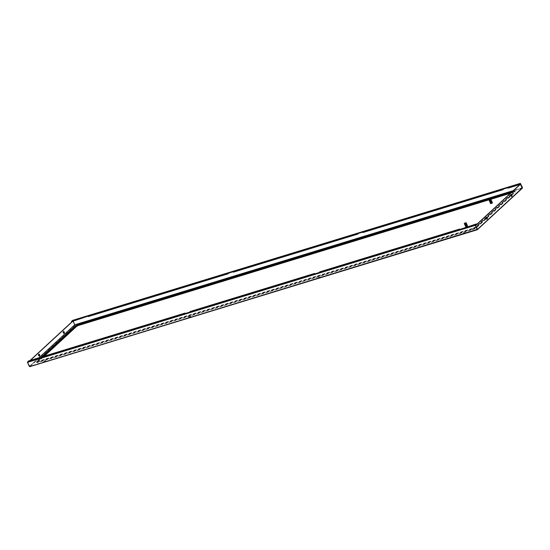 <?xml version="1.0" encoding="UTF-8"?>
<svg xmlns="http://www.w3.org/2000/svg" width="550" height="550" viewBox="0 0 550 550"><rect width="100%" height="100%" fill="white"/><g stroke="black" fill="none" stroke-linecap="round" stroke-linejoin="round"><path stroke-width="0.41" stroke-dasharray="2.75 2.06" d="M188.726 317.481L190.912 316.649L188.726 317.481M188.574 317.144L190.761 316.312L188.574 317.144M231.674 277.386L233.743 276.753M363.289 237.119L361.212 237.751M45.554 360.903L43.374 361.728L45.554 360.903M86.577 321.778L88.653 321.145M508.379 192.72L506.309 193.359M465.279 232.478L463.1 233.31L465.279 232.478M320.189 276.87L318.01 277.702L320.189 276.87M320.341 277.207L318.154 278.039L320.341 277.207M233.901 277.083L231.715 277.915L233.901 277.083M361.377 238.081L363.557 237.249L361.377 238.081M43.636 361.873L45.822 361.041L43.636 361.873M465.431 232.815L463.251 233.647L465.431 232.815M88.811 321.475L86.625 322.307L88.811 321.475M506.467 193.689L508.654 192.857L506.467 193.689M72.517 320.403L74.745 324.837L72.579 320.767L71.617 321.654M522.184 188.32L522.5 187.715L74.587 324.761L74.896 325.174L522.184 188.32L520.327 184.161M29.989 366.603L27.809 362.539L29.989 366.603L74.896 325.174L72.724 321.111L72.394 321.42M28.126 362.443L30.319 360.415M38.734 354.248A1.004 0.509 73 0 0 38.569 354.241A1.004 0.509 73 0 0 38.459 354.31A1.004 0.509 73 0 0 38.411 355.472A1.004 0.509 73 0 0 39.153 356.173A1.004 0.509 73 0 0 39.263 356.104A1.004 0.509 73 0 0 39.297 356.07M63.917 333.355A1.004 0.509 -107 0 1 63.889 333.389A1.004 0.509 -107 0 1 63.779 333.451A1.004 0.509 -107 0 1 63.037 332.757A1.004 0.509 -107 0 1 63.085 331.595A1.004 0.509 -107 0 1 63.188 331.526A1.004 0.509 -107 0 1 63.36 331.533M27.809 362.539L30.009 360.511M29.349 366.493L27.651 362.209L475.564 225.163L27.651 362.209L28.614 361.322L40.116 357.803M477.448 229.584L29.501 366.348L477.125 229.412L475.716 225.493M29.837 366.266L39.084 357.734L29.501 366.348M477.276 229.742L477.125 229.412L522.033 187.983L477.125 229.412L522.033 187.983L513.274 190.664M511.527 196.405A1.004 0.509 -107 0 1 511.493 196.439A1.004 0.509 -107 0 1 511.383 196.501A1.004 0.509 -107 0 1 510.641 195.8A1.004 0.509 -107 0 1 510.689 194.638A1.004 0.509 -107 0 1 510.792 194.576A1.004 0.509 -107 0 1 510.964 194.576M486.337 217.291A1.004 0.509 73 0 0 486.172 217.291A1.004 0.509 73 0 0 486.062 217.353A1.004 0.509 73 0 0 486.014 218.515A1.004 0.509 73 0 0 486.757 219.216A1.004 0.509 73 0 0 486.867 219.154A1.004 0.509 73 0 0 486.901 219.12M233.393 272.154L234.204 271.404L233.434 271.645M88.302 316.546L89.114 315.803L88.344 316.037M508.028 188.127L508.839 187.378L508.069 187.612M362.938 232.519L363.749 231.77L362.979 232.004M459.841 229.377L319.935 272.188L319.784 271.851M319.935 272.188L319.124 272.938L313.94 274.519L314.566 273.948M476.527 224.276L465.025 227.796L464.214 228.539L459.03 230.127L459.656 229.556M185.206 313.411L45.299 356.214L44.488 356.964L39.304 358.552L39.93 357.974M314.751 273.769L190.389 311.822L189.578 312.572L184.394 314.16L185.02 313.582M465.025 227.796L464.874 227.452M89.114 315.803L88.963 315.459M184.394 314.16L184.243 313.816M319.124 272.938L318.972 272.594M511.582 195.394L514.972 192.266A3.527 0.722 -24.1 0 0 515.288 191.709A3.527 0.722 -24.1 0 0 513.487 191.84L513.198 191.407A1.258 0.639 73 0 0 512.868 191.352A1.258 0.639 73 0 0 512.524 192.026L512.676 192.589L513.446 192.534L510.751 192.995M43.56 356.868L38.555 361.481L39.194 361.659L473.426 228.8L475.283 227.858L513.446 192.534M513.487 191.84L79.255 324.706A3.527 0.722 -24.1 0 0 74.931 326.899L36.898 361.982A3.527 0.722 -24.1 0 0 36.582 362.539A3.527 0.722 -24.1 0 0 38.383 362.409L472.615 229.542A3.527 0.722 -24.1 0 0 476.939 227.349L486.406 218.611M486.956 218.109L511.033 195.896M510.441 193.277L512.676 192.589M490.779 203.823L492.339 203.012M490.765 203.445L492.401 202.826L490.765 203.445M490.442 200.709L491.184 200.606L492.147 202.758L490.882 203.252C492.071 202.696 492.209 202.758 491.288 203.424L491.934 202.984L491.597 202.503L491.136 202.799L491.604 202.489L491.129 202.771L491.054 202.414L491.569 202.428M491.239 200.688L490.923 201.534L491.432 201.266L491.59 202.565M491.583 202.153L491.061 202.421M491.886 202.4L491.803 202.778M490.442 202.077L491.638 202.049M491.239 201.094L490.71 201.114L491.618 201.534M491.047 200.867L490.669 201.176L491.047 200.867M490.669 201.266L491.198 201.252M490.765 201.307L491.212 201.114L490.799 201.438M491.604 202.902L491.171 203.17L491.535 202.819M490.999 202.923L491.377 202.558L491.109 203.081M490.854 202.709L491.239 202.359L490.964 202.867M490.717 202.503L491.095 202.153L490.82 202.661M491.466 201.699L491.301 202.091M491.446 201.492L491.246 202.008M490.614 202.991L490.029 201.603L490.593 201.08M490.098 201.774L490.559 201.438L490.408 202.022M490.153 201.499L490.683 201.499L490.291 201.657M490.304 202.104L490.703 201.644L490.311 201.678M490.813 201.712L490.421 201.871L490.813 201.712M491.562 201.781L490.552 202.091M490.579 202.29L491.033 202.097L490.683 202.448M490.696 202.331L491.095 202.153L490.683 202.304M490.703 202.551L490.634 202.943L491.239 202.359L490.813 202.517L490.05 201.252M490.951 202.758L491.377 202.558L490.971 202.826M491.109 203.053L491.528 202.758L490.964 202.771M491.157 201.884L491.556 201.671M491.013 201.678L491.432 201.472M490.731 201.279L491.356 201.492M490.304 201.073L490.146 201.589M491.15 203.514L490.724 203.225L491.659 202.73M490.469 201.094L490.05 201.293M490.909 202.758L490.724 203.177M490.428 202.324L490.889 202.338L490.614 202.888M491.013 200.207L489.651 200.812L491.013 200.207L492.216 202.909L490.861 203.514L492.202 202.861L490.868 203.534M490.971 202.606L490.593 202.936M490.373 202.104L490.813 202.311M490.002 201.211L490.043 201.575M489.995 200.956L490.435 200.743L489.995 200.956M490.552 200.915L490.009 201.011L490.545 200.881L490.648 201.596M490.497 200.949L490.078 201.252L490.538 201.107M490.964 203.466L490.078 201.252L490.586 201.128M490.655 203.005L491.054 202.84L490.641 202.943M490.318 202.29L490.758 202.07M491.666 202.723L491.164 203.026C492.243 202.696 492.277 202.819 491.274 203.397C492.277 202.819 492.243 202.696 491.164 203.026L491.123 203.191M491.549 202.249L491.054 202.414M491.494 202.015L490.971 202.063L491.535 202.194M490.669 200.667L491.074 200.585M491.095 200.64L490.683 200.722M491.171 200.867L490.737 200.963L491.219 201.039M491.129 201.025L490.71 201.114L491.116 200.998M491.267 201.479L490.848 201.589L491.253 201.451M491.336 201.706L490.909 201.822L491.322 201.678M491.459 202.077L490.944 201.933L491.473 201.96M491.528 202.345L491.033 202.311L491.466 202.139M491.59 202.428L491.102 202.599L491.487 202.331M490.786 202.173L490.442 202.407M490.669 201.678L490.27 201.877M490.614 201.431L490.215 201.63M490.181 201.465L490.593 201.348M490.559 201.19L490.119 201.362M490.621 200.496L491.081 200.599M491.432 201.781L491.157 200.846M492.161 203.019L491.349 203.431M491.226 203.06L491.92 202.854M492.112 202.833L491.178 201.218L490.82 201.465M491.281 201.252L490.827 201.383M490.291 200.936L489.871 200.963C491.171 200.454 491.219 200.537 490.029 201.218L490.057 201.149M489.796 201.101L489.871 200.963C491.171 200.454 491.219 200.537 490.029 201.218L490.05 201.114M489.871 200.963L490.401 200.592M489.926 201.08L490.27 201.025M490.504 201.073C490.889 200.537 490.724 200.516 489.995 201.011C490.724 200.516 490.889 200.537 490.504 201.073L490.49 200.977M490.896 200.654L490.497 200.922M490.875 203.232L490.882 203.259C492.071 202.696 492.209 202.758 491.288 203.424M490.744 201.699L490.277 201.809M490.414 201.231L490.016 201.369M490.449 201.279L490.084 201.458M490.545 201.224L490.16 201.438M490.188 201.355L490.593 201.156M490.634 201.369L490.263 201.561L490.641 201.403M490.346 201.795L490.696 201.616M490.614 200.86L490.992 200.578M492.456 202.799L490.621 203.624M490.951 200.028L489.246 200.372M490.985 200.097L489.349 200.599M465.829 226.834L467.383 226.029M467.369 225.988L465.726 226.614L467.369 225.988M466.118 226.043L466.84 225.981L465.905 226.476M466.091 226.105L466.916 225.892L466.084 225.899M465.417 225.232L465.726 226.077M465.561 225.603L465.974 225.472L466.001 225.913L465.561 225.603M465.293 225.012L465.149 224.338L465.871 225.404M465.465 225.046L465.836 225.204M465.554 224.001L465.053 224.476M464.888 224.262L465.616 224.022L465.781 224.971M465.293 224.819L465.568 223.994M465.321 225.184L465.747 224.819M465.293 223.988L464.826 224.104L465.458 223.637L465.004 223.85M466.682 225.617L466.159 225.692L466.675 225.637M466.627 225.383L466.132 225.555L466.668 225.562M466.606 225.472L466.077 225.308L466.613 225.328M466.572 225.149L466.077 225.308M465.664 225.356L466.558 225.094M467.019 225.837L466.785 226.002C465.761 226.456 465.768 226.435 466.819 225.954L466.207 225.94L466.723 225.796M466.18 223.768L465.719 224.015L465.926 223.664M466.139 223.85L465.754 223.829M465.499 223.754L466.276 223.726L465.816 224.097L466.379 224.001L467.259 225.899L465.912 226.531L467.266 225.919L466.194 224.029L465.774 224.359L466.613 225.603L467.136 225.603L466.819 225.954C465.768 226.435 465.761 226.456 466.792 226.029L465.919 226.552M466.214 224.153L465.795 224.249L466.201 224.125M466.751 225.087L466.441 224.166L465.857 224.276L466.324 224.221L466.51 224.916M465.857 224.455L466.276 224.379L465.864 224.482M466.373 224.393L465.905 224.524L466.386 224.448M466.345 224.606L465.933 224.723L466.338 224.579M466.434 224.627L465.967 224.819L466.448 224.682M465.946 224.936L466.407 224.812L466.256 223.967M466.544 225.204L466.049 225.204L466.476 224.978M466.551 225.273L466.084 225.314M466.675 225.692L466.139 225.555L466.895 225.204L466.613 225.603M465.809 225.067L465.451 225.301M465.314 224.881L465.726 224.73M465.238 224.634L465.671 224.489M465.637 224.324L465.211 224.496M465.575 224.084L465.163 224.414L465.616 224.242M465.018 223.829L466.049 223.499M466.943 225.163L466.888 225.576M466.936 225.754L466.84 225.349M466.07 223.623L465.685 223.561M465.85 224.393L466.29 224.159M466.455 224.421L466.503 225.321M465.616 224.042L466.036 223.781L465.802 224.324M465.637 224.187L466.063 223.829L465.616 224.159M465.712 224.194L466.173 224.125M465.994 224.593L466.324 224.235L465.946 224.524M466.888 225.204L466.462 225.239M466.022 225.83L466.338 225.445L465.836 225.624M465.802 225.569L466.304 225.411M465.163 224.544L465.554 224.379M465.424 224.806L465.685 224.434L465.259 224.709L465.843 225.026M465.389 224.929L465.864 224.806L465.424 224.984M465.554 225.019L465.946 224.861L465.541 224.991M465.816 225.452L466.221 225.266L465.822 225.507M466.091 225.954L466.503 225.672L466.049 225.857M466.696 225.968L466.18 226.105L466.696 225.968M466.428 225.204L466.785 224.998M466.283 224.998L466.661 224.792M466.544 224.62L466.173 224.826M466.139 224.799L466.544 224.586M466.448 224.434L466.029 224.627M465.692 225.411L465.135 224.496M466.984 225.919L466.063 223.224L464.702 223.829L466.063 223.224M465.658 224.262L465.272 224.455L465.664 224.297M465.362 224.723L465.719 224.538M465.355 224.689L465.712 224.51M466.049 223.527L466.049 223.527C464.812 224.166 464.819 224.221 466.07 223.678C464.819 224.221 464.812 224.166 466.049 223.527L466.022 223.575M465.039 224.201L465.389 224.146M466.799 226.139L467.225 225.83M466.008 225.005L466.496 224.861M465.527 225.143L466.476 225.032M466.29 224.338L465.939 224.579M466.269 224.311L465.926 224.558M465.678 224.558L465.259 224.709M465.568 224.221L465.163 224.366M467.507 225.816L465.671 226.634M466.001 223.039L464.296 223.389M466.036 223.114L464.399 223.609M522.376 187.832L513.329 190.616M72.579 320.767L520.493 183.721M72.737 320.629L520.651 183.576M29.521 366.362L74.429 324.933M476.939 227.349L476.864 227.184A0.502 0.419 -132.7 0 0 476.575 226.889A1.258 1.052 -132.7 0 0 475.193 227.315L513.226 192.225A0.502 0.419 -132.7 0 0 513.239 192.603L513.37 192.06L511.438 192.363M514.972 192.266L514.896 192.101A0.502 0.419 -132.7 0 0 514.607 191.806A1.258 1.052 -132.7 0 0 513.226 192.225L475.406 227.012L472.808 228.305A1.258 0.639 -107 0 1 473.138 228.36L475.207 227.686L513.315 192.768M511.308 194.851L514.607 191.806A3.355 0.688 -24.1 0 0 514.759 191.173A3.355 0.688 -24.1 0 0 513.198 191.407L78.959 324.266A1.258 0.639 73 0 0 78.629 324.211M511.521 195.216L514.896 192.101A3.527 0.722 -24.1 0 0 515.212 191.544A3.527 0.722 -24.1 0 0 513.418 191.675L78.959 324.266A3.355 0.688 -24.1 0 0 74.848 326.356A1.258 1.052 47.3 0 1 75.061 326.061M38.383 362.409L38.225 361.845A1.258 0.639 -107 0 1 38.569 361.164A1.258 0.639 -107 0 1 38.899 361.219L473.138 228.36L475.193 227.315A0.502 0.419 -132.7 0 0 475.207 227.686L475.283 227.858M472.615 229.542L472.457 228.979A3.355 0.688 -24.1 0 0 476.575 226.889L486.221 217.992M486.688 217.566L510.84 195.278M36.898 361.982L36.823 361.817A3.527 0.722 -24.1 0 0 36.513 362.374A3.527 0.722 -24.1 0 0 38.307 362.244L472.539 229.377A3.527 0.722 -24.1 0 0 476.864 227.184L486.331 218.446M486.894 217.931L510.957 195.731M74.931 326.899L36.823 361.817A0.502 0.419 47.3 0 1 36.816 361.439A3.355 0.688 -24.1 0 0 36.534 361.783A3.355 0.688 -24.1 0 0 38.225 361.845L472.457 228.979A1.258 0.639 -107 0 1 472.808 228.305L37.95 361.309L39.119 361.494L473.426 228.8M79.255 324.706L79.179 324.541A3.527 0.722 -24.1 0 0 74.855 326.734A0.502 0.419 47.3 0 1 74.848 326.356L36.816 361.439A1.258 1.052 47.3 0 1 38.198 361.02A0.502 0.419 47.3 0 1 38.486 361.316L39.194 361.659M42.274 357.259L38.198 361.02L38.424 361.714M43.175 356.984L38.555 361.481M88.77 320.939L88.921 321.282M74.896 325.174L74.498 324.892M477.173 229.398L29.782 366.279M515.288 191.709L514.759 191.173L512.366 191.503M40.721 357.734L37.029 361.144L36.582 362.539M489.651 200.812L490.861 203.514M465.967 226.353L465.197 224.256M464.702 223.829L465.912 226.531"/><path stroke-width="0.82" d="M233.743 276.753L231.674 277.386M361.212 237.751L363.289 237.119M88.653 321.145L86.577 321.778M508.386 192.713L506.316 193.353M522.033 187.983L520.499 183.721L519.53 184.607L519.379 184.271L520.382 183.356L72.517 320.403M475.654 225.363L520.327 184.161L522.294 188.258L522.5 187.715L520.382 183.356M513.274 190.664L74.745 324.837L39.078 357.734L74.745 324.837L73.116 321.193M30.319 360.415L72.703 321.324M64.199 333.293A1.004 0.509 73 0 0 64.247 332.131A1.004 0.509 73 0 0 63.504 331.437A1.004 0.509 73 0 0 63.394 331.499A1.004 0.509 73 0 0 63.346 332.661A1.004 0.509 73 0 0 64.089 333.362A1.004 0.509 73 0 0 64.199 333.293M39.573 356.015A1.004 0.509 -107 0 1 39.462 356.077A1.004 0.509 -107 0 1 38.72 355.376A1.004 0.509 -107 0 1 38.768 354.214A1.004 0.509 -107 0 1 38.878 354.152A1.004 0.509 -107 0 1 39.621 354.846A1.004 0.509 -107 0 1 39.573 356.015M39.297 356.07A1.004 0.509 73 0 0 39.352 355.059A1.004 0.509 73 0 0 38.734 354.248M63.36 331.533A1.004 0.509 -107 0 1 63.972 332.344A1.004 0.509 -107 0 1 63.917 333.355M30.009 360.511L72.394 321.42M476.376 223.933L475.413 225.308L477.276 229.749L29.989 366.603L29.349 366.493L27.5 362.354L28.462 360.986L39.964 357.466L39.153 358.215L44.337 356.627L45.148 355.877L185.061 313.074L184.243 313.816L189.427 312.235L190.238 311.486L314.6 273.433L313.789 274.182L318.972 272.594L319.784 271.851L459.697 229.041L458.879 229.79L476.376 223.933L475.564 225.163L477.421 229.302L475.729 225.493L520.637 184.064M29.989 366.603L477.421 229.302L477.276 229.749L522.349 187.887M510.964 194.576A1.004 0.509 -107 0 1 511.582 195.387A1.004 0.509 -107 0 1 511.527 196.405M486.901 219.12A1.004 0.509 73 0 0 486.956 218.103A1.004 0.509 73 0 0 486.337 217.291M487.176 219.058A1.004 0.509 73 0 0 487.224 217.896A1.004 0.509 73 0 0 486.482 217.195A1.004 0.509 73 0 0 486.372 217.257A1.004 0.509 73 0 0 486.324 218.426A1.004 0.509 73 0 0 487.073 219.12A1.004 0.509 73 0 0 487.176 219.058M510.998 194.542A1.004 0.509 -107 0 1 511.108 194.48A1.004 0.509 -107 0 1 511.851 195.181A1.004 0.509 -107 0 1 511.803 196.343A1.004 0.509 -107 0 1 511.692 196.405A1.004 0.509 -107 0 1 510.95 195.711A1.004 0.509 -107 0 1 510.998 194.542M88.344 316.037L71.617 321.654L72.469 320.403M519.53 184.607L508.028 188.127L507.877 187.791L519.379 184.271M362.979 232.004L358.566 233.358L357.754 234.101L233.393 272.154L233.241 271.817L357.603 233.764L358.414 233.021L363.598 231.433L362.787 232.183L502.7 189.372L503.511 188.623L508.688 187.041L507.877 187.791M71.466 321.317L88.963 315.459L88.151 316.209L228.058 273.405L228.876 272.656L234.053 271.067L233.241 271.817M88.151 316.209L88.302 316.546L228.209 273.742L228.058 273.405M508.069 187.612L503.656 188.959L502.844 189.709L362.938 232.519L362.787 232.183M233.434 271.645L229.02 272.993L228.209 273.742M459.656 229.556L459.697 229.041M39.93 357.974L39.964 357.466M185.02 313.582L185.061 313.074M314.566 273.948L314.6 273.433M486.406 218.611L486.956 218.109M511.033 195.896L511.582 195.394M511.438 192.363L78.286 324.892L76.23 325.937A1.258 1.052 47.3 0 0 75.061 326.061L78.629 324.211A1.258 0.639 73 0 0 78.286 324.892L78.444 325.456L76.588 326.397L43.56 356.868M78.444 325.456L510.441 193.277M492.339 203.012L490.71 203.658M489.727 200.434L490.882 199.87L489.727 200.434M489.211 200.475L490.621 203.624L492.456 202.799L491.054 199.65L489.411 200.324M491.013 199.753L489.376 200.248M467.383 226.029L465.761 226.676M464.777 223.451L465.933 222.887L464.777 223.451M464.262 223.486L465.671 226.634L467.507 225.816L466.098 222.667L464.461 223.334M466.063 222.764L464.427 223.266M522.184 188.32L477.448 229.584M513.329 190.616L74.731 324.809M475.413 225.308L27.5 362.354M72.428 320.43L520.341 183.377M475.413 224.826L27.5 361.873M486.221 217.992L486.688 217.566M510.84 195.278L511.308 194.851M486.331 218.446L486.894 217.931M510.957 195.731L511.521 195.216M42.274 357.259L76.23 325.937A0.502 0.419 47.3 0 1 76.519 326.232L43.175 356.984M510.751 192.995L78.368 325.291L76.588 326.397M477.386 229.329L477.276 229.749M477.283 229.756L29.892 366.644M477.379 229.687L522.294 188.258M75.061 326.061L40.721 357.734M78.629 324.211L512.366 191.503"/></g></svg>
